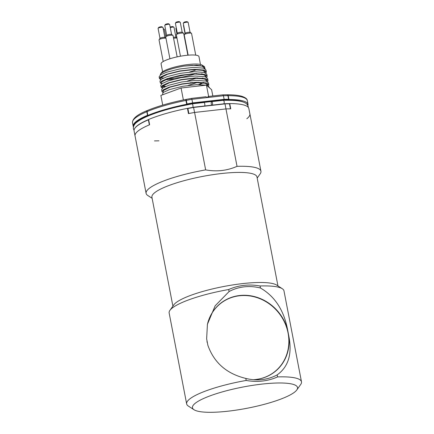 <?xml version="1.0" encoding="UTF-8"?>
<svg xmlns="http://www.w3.org/2000/svg" width="434" height="434" viewBox="0 0 434 434"><rect width="100%" height="100%" fill="white"/><g stroke="black" fill="none" stroke-linecap="round" stroke-linejoin="round"><path stroke-width="0.65" d="M277.955 285.925L256.971 176.963A53.496 10.812 169.1 0 0 212.063 174.788A53.496 10.812 169.1 0 0 154.705 192.685A53.496 10.812 169.1 0 0 151.916 197.193L172.895 306.154M257.188 178.07L260.161 173.871A58.471 11.821 169.1 0 0 260.937 171.235A58.471 11.821 169.1 0 0 237.029 166.341C227.21 170.687 216.75 171.864 205.645 169.884A58.471 11.821 169.1 0 0 149.16 188.427A58.471 11.821 169.1 0 0 146.106 193.347A58.471 11.821 169.1 0 0 147.804 195.506L152.128 198.3M301.489 381.806L283.977 290.878A58.471 11.821 169.1 0 0 282.279 288.719L276.615 285.057A53.496 10.812 169.1 0 0 227.823 285.751A53.496 10.812 169.1 0 0 175.9 302.758A53.496 10.812 169.1 0 0 173.817 304.852L169.922 310.359A58.471 11.821 169.1 0 0 169.146 312.99L186.653 403.918A58.471 11.821 -10.9 0 1 189.707 398.992A58.471 11.821 -10.9 0 1 246.197 380.45C257.302 382.43 267.767 381.253 277.576 376.913A58.471 11.821 -10.9 0 1 301.489 381.806A58.471 11.821 -10.9 0 1 300.713 384.437L296.813 389.938A53.496 10.812 169.1 0 0 257.97 384.589A53.496 10.812 169.1 0 0 195.257 403.257A53.496 10.812 169.1 0 0 194.014 409.734A53.496 10.812 169.1 0 0 242.812 409.045A53.496 10.812 169.1 0 0 294.729 392.038A53.496 10.812 169.1 0 0 296.813 389.938M228.685 289.521C238.57 285.171 249.029 283.993 260.069 285.984L260.46 288.019A48.212 44.04 51.5 0 0 229.081 291.556L228.685 289.521A58.471 11.821 169.1 0 0 172.2 308.064A58.471 11.821 169.1 0 0 169.922 310.359M282.279 288.719A58.471 11.821 169.1 0 0 260.069 285.984M207.333 324.74A43.666 39.89 -128.5 0 1 220.543 303.344A43.666 39.89 -128.5 0 1 287.596 329.715L288.838 336.176A43.666 39.89 -128.5 0 1 274.934 371.678A43.666 39.89 -128.5 0 1 253.445 379.701M246.197 380.45L245.807 378.415C226.711 373.782 214.071 362.748 207.881 345.307L206.638 338.846L207.43 324.247L215.15 305.813L229.081 291.556M273.236 372.947A43.666 39.89 51.5 0 0 273.99 372.253M247.022 104.312L247.988 104.122L247.25 100.292A58.471 11.821 169.1 0 0 228.224 95.675A1.242 0.846 -89.8 0 0 227.411 94.775A1.242 0.846 -89.8 0 0 227.264 94.791M247.988 104.122A58.471 11.821 169.1 0 0 228.962 99.505L228.224 95.675M228.962 99.505L227.742 100.015A56.604 11.441 -10.9 0 1 243.821 102.299M186.653 104.274A58.471 11.821 169.1 0 0 147.826 115.417L149.193 115.422A56.604 11.441 -10.9 0 1 186.783 104.637L185.915 100.449A58.471 11.821 169.1 0 0 147.093 111.587A1.242 0.873 -112.7 0 1 147.522 110.442C157.862 106.184 170.605 102.527 185.757 99.467L185.915 100.449M147.826 115.417L147.093 111.587M185.964 100.704A2.49 0.505 -10.9 0 0 186.115 100.46L185.757 99.467M148.634 119.6L148.39 119.838L149.361 124.862A58.471 11.821 169.1 0 0 135.045 135.923A58.471 11.821 -10.9 0 1 149.627 124.748L148.612 119.486A58.471 11.821 169.1 0 1 187.439 108.343L187.564 108.701A56.604 11.441 169.1 0 0 187.51 108.712M194.014 409.734L188.351 406.072A58.471 11.821 -10.9 0 1 186.653 403.918M219.772 304.131A43.666 39.89 51.5 0 0 218.926 304.711M287.596 329.715C283.923 310.272 274.874 296.373 260.46 288.019M245.807 378.415A48.212 44.04 51.5 0 0 256.369 379.848A48.212 44.04 51.5 0 0 277.185 374.878L277.576 376.913M277.185 374.878C288.436 366.806 292.321 353.905 288.838 336.176M205.645 169.884L194.589 112.455L225.968 108.918L237.029 166.341M187.439 108.343L188.448 113.605A58.471 11.821 -10.9 0 1 194.589 112.455L193.531 107.247L224.866 103.71L229.488 103.813A58.471 11.821 169.1 0 0 225.002 103.889L225.968 108.918A58.471 11.821 -10.9 0 1 230.758 108.836L229.743 103.574L229.445 103.699M246.827 118.737A58.471 11.821 169.1 0 0 249.881 113.811A58.471 11.821 -10.9 0 0 249.783 113.453L248.769 108.191A58.471 11.821 169.1 0 0 229.743 103.574M227.742 100.015A2.116 1.438 -89.8 0 0 227.383 100.243M227.411 94.775C233.801 94.786 238.733 95.334 242.205 96.413C245.356 97.596 247.022 98.833 247.201 100.118A1.242 1.215 160.4 0 1 247.25 100.292M253.364 379.69A43.541 39.776 51.5 0 0 256.727 379.365A43.541 39.776 51.5 0 0 287.845 331.95A43.541 39.776 51.5 0 0 238.45 295.89A43.541 39.776 51.5 0 0 207.316 324.822M206.98 341.509A43.541 39.776 51.5 0 0 207.154 342.431M133.444 126.815L133.276 126.625A58.471 11.821 -10.9 0 1 133.205 126.348A58.471 11.821 -10.9 0 1 136.254 121.428A58.471 11.821 -10.9 0 1 147.517 115.292L147.744 115.531A58.221 11.767 169.1 0 0 136.536 121.639A58.221 11.767 169.1 0 0 133.504 126.598M224.058 99.652L224.128 99.343A58.471 11.821 -10.9 0 1 228.615 99.267L228.501 99.57A58.221 11.767 169.1 0 0 224.058 99.652L192.745 103.183A58.221 11.767 169.1 0 0 187.07 104.247L186.164 99.413M192.745 103.183L191.649 98.361L206.052 96.733A1.242 0.439 83.6 0 1 206.589 97.655L192.056 99.294A58.471 11.821 169.1 0 0 186.316 100.368M229.488 103.813L230.459 108.836A58.471 11.821 169.1 0 0 225.968 108.918L194.589 112.455A58.471 11.821 169.1 0 0 188.85 113.529L187.851 108.31A58.221 11.767 -10.9 0 1 193.531 107.247L187.851 108.31M248.834 108.484L249.881 113.811A58.471 11.821 169.1 0 0 249.81 113.534L248.818 108.44M247.971 104.035L247.277 100.373A1.242 1.221 -17.7 0 0 247.223 100.178M247.836 105.462A58.221 11.767 169.1 0 0 247.771 104.252L247.933 104.133M247.771 104.252L247.087 104.382M140.394 119.822A56.604 11.441 -10.9 0 1 148.938 115.531L147.744 115.531M147.517 115.292L146.822 111.701A58.471 11.821 169.1 0 0 132.511 122.762L133.281 126.652M147.397 110.513A1.242 0.884 67.1 0 0 147.256 110.556A1.242 0.884 67.1 0 0 146.822 111.701M186.002 100.894A2.49 0.505 169.1 0 0 186.376 100.677M148.39 119.838A58.471 11.821 169.1 0 0 134.079 130.9L135.045 135.923A58.471 11.821 169.1 0 0 135.115 136.2M154.466 140.893A58.471 11.821 169.1 0 0 158.958 140.817M226.884 94.818A1.242 0.841 90 0 1 227.118 94.775L222.788 94.845L223.434 95.757L208.9 97.395A1.242 0.439 -96.4 0 0 208.363 96.473A1.242 0.439 -96.4 0 0 208.277 96.511L206.882 97.623M227.118 94.775A1.242 0.841 90 0 1 227.926 95.675A58.471 11.821 169.1 0 0 223.434 95.757L224.128 99.343L192.745 102.885A58.471 11.821 -10.9 0 0 187.005 103.959M228.615 99.267L227.926 95.675M223.049 100.352L223.32 100.086A56.604 11.441 -10.9 0 1 227.449 100.015L228.501 99.57M227.449 100.015A2.116 1.427 -90 0 0 227.096 100.249M224.904 103.715A58.221 11.767 -10.9 0 1 229.282 103.639L229.331 103.628M187.884 108.505A58.471 11.821 169.1 0 1 193.624 107.431L225.002 103.889L193.553 107.247M192.36 103.813L223.32 100.086M187.07 104.247L187.168 104.556A56.604 11.441 -10.9 0 1 192.457 103.563M208.9 97.395L206.589 97.655M206.15 85.178L196.797 84.625L182.568 86.285L169.596 89.556L163.721 92.22L162.793 93.017L162.598 94.786M206.931 85.389L207.262 85.107M208.466 86.089L208.814 84.782L206.41 82.981L196.336 82.232L182.112 83.892L169.135 87.163L163.26 89.827L161.98 91.569L163.276 92.556M208.814 84.782L208.445 82.867L206.042 81.066L195.967 80.317L181.743 81.977L168.766 85.248L162.891 87.912L161.611 89.654L161.98 91.569M199.591 84.57L204.018 82.482M207.636 81.782L207.989 80.474L205.58 78.673L195.506 77.925L181.282 79.585L168.305 82.856L162.43 85.52L161.15 87.261L162.446 88.248M207.989 80.474L207.62 78.559L205.211 76.758L195.137 76.01L180.913 77.675L167.936 80.941L162.066 83.605L160.781 85.346L161.15 87.261M162.49 86.453L164.915 86.784M190.982 82.894L192.354 82.493M202.499 78.549L203.188 78.174M206.806 77.474L207.159 76.167L204.75 74.366L194.676 73.617L180.452 75.277L167.475 78.549L161.605 81.212L160.32 82.954L161.616 83.941M207.159 76.167L206.79 74.252L204.381 72.451L194.307 71.702L180.083 73.368L167.106 76.634L161.236 79.297L159.951 81.039L160.32 82.954M201.674 74.241L202.358 73.867M205.976 73.167L206.329 71.86L203.92 70.058L193.846 69.31L179.622 70.975L166.645 74.241L160.775 76.905L159.49 78.646L160.786 79.634M206.329 71.86L205.96 69.945L203.551 68.143L193.477 67.395L179.253 69.06L166.276 72.326L160.406 74.99L159.202 76.948M203.893 70.048A23.637 4.779 -10.9 0 1 203.21 70.503M196.173 73.574A23.637 4.779 -10.9 0 1 167.985 78.695M160.754 78.006A23.637 4.779 -10.9 0 1 159.913 77.632M209.383 87.728L209.275 87.174L206.633 85.303M207.544 84.836L208.26 83.892M206.714 80.529L207.43 79.59M205.884 76.221L206.606 75.283M205.06 71.919L205.776 70.975M160.434 74.209L161.377 72.879A21.147 4.275 -10.9 0 1 162.202 72.049A21.147 4.275 -10.9 0 1 182.725 65.328A21.147 4.275 -10.9 0 1 202.022 65.051L204.441 66.619L205.114 68.838M160.884 77.751L163.472 78.066M171.007 77.729L187.727 74.453L171.68 77.54M187.667 74.458L174.869 76.71M160.097 75.218L161.274 73.373C165.452 70.492 172.987 68.067 183.886 66.104L196.792 65.198L204.441 66.619M202.64 65.876A21.147 4.275 -10.9 0 1 202.607 66.283A21.147 4.275 169.1 0 0 185.926 64.818A21.147 4.275 169.1 0 0 162.202 72.049A21.147 4.275 169.1 0 0 161.09 73.525M207.023 84.131L207.246 83.285M198.669 84.576L203.242 82.384M206.193 79.823L206.416 78.977M162.913 85.927L165.679 86.437M189.392 83.062L190.933 82.628M201.761 78.445L202.412 78.077M205.369 75.521L205.586 74.67M200.931 74.138L201.582 73.769M204.539 71.214L204.761 70.362M160.667 76.981L161.258 77.312M212.828 95.968L211.618 89.702L206.454 85.145L181.076 88.004L160.868 95.426L162.734 105.12M208.629 96.446L206.454 85.145M183.376 99.95L181.076 88.004M207.723 85.682L207.593 85.015L205.309 83.295L195.761 82.563L182.28 84.115L169.987 87.191L163.542 90.451L163.2 91.33L163.417 92.442M205.163 83.252L205.705 82.791M206.893 81.375L206.763 80.708L204.479 78.988L194.931 78.256L181.45 79.807L169.157 82.883L162.712 86.144L162.37 87.028L162.587 88.135M188.161 85.4L198.208 82.183M204.338 78.945L204.875 78.483M206.063 77.068L205.933 76.406L203.654 74.681L194.101 73.948L180.625 75.5L168.327 78.576L161.882 81.836L161.54 82.72L161.757 83.833M187.331 81.093L197.378 77.876M203.508 74.637L204.045 74.176M205.233 72.76L205.108 72.098L202.824 70.373L193.276 69.641L179.795 71.192L167.497 74.268L161.052 77.529L160.716 78.413L160.927 79.525M165.202 79.78L173.557 79.281M195.685 73.91L196.548 73.568M202.678 70.33L203.215 69.869M204.403 68.453L204.278 67.791L201.994 66.066L192.446 65.339L183.886 66.104M196.602 69.603A19.28 3.895 -10.9 0 1 189.571 72.033M200.47 64.46L198.956 56.615A19.28 3.895 169.1 0 0 182.768 55.829A19.28 3.895 169.1 0 0 162.094 62.279A19.28 3.895 169.1 0 0 161.085 63.906L162.598 71.751M176.318 28.091A2.49 0.505 169.1 0 0 176.009 28.275A2.49 0.505 169.1 0 0 175.911 28.373A2.49 0.505 169.1 0 0 175.878 28.487L176.915 33.852M184.591 36.716A3.732 0.754 169.1 0 0 184.477 36.836A3.732 0.754 169.1 0 0 184.428 37.004L187.933 55.194M183.653 25.28A2.49 0.505 169.1 0 0 183.615 25.313A2.49 0.505 169.1 0 0 183.517 25.411A2.49 0.505 169.1 0 0 183.484 25.519L185.036 33.57M195.739 55.145L191.551 33.402A3.732 0.754 169.1 0 0 191.443 33.261A3.732 0.754 169.1 0 0 188.041 33.309A3.732 0.754 169.1 0 0 184.417 34.498A3.732 0.754 169.1 0 0 184.271 34.644A3.732 0.754 169.1 0 0 184.222 34.812L188.144 55.178M191.443 33.261L190.027 32.344A2.49 0.505 169.1 0 0 187.759 32.376A2.49 0.505 169.1 0 0 185.345 33.168A2.49 0.505 169.1 0 0 185.247 33.266L184.271 34.644M190.092 32.387L188.166 22.389A2.49 0.505 169.1 0 0 188.096 22.297A2.49 0.505 169.1 0 0 186.512 22.226A2.49 0.505 169.1 0 0 183.408 23.121A2.49 0.505 169.1 0 0 183.311 23.219A2.49 0.505 169.1 0 0 183.278 23.328L185.204 33.326M188.096 22.297L187.244 21.749A1.741 0.353 169.1 0 0 186.137 21.7A1.741 0.353 169.1 0 0 183.897 22.394L183.311 23.219M187.873 55.199L183.663 33.353A3.732 0.754 169.1 0 0 183.555 33.217A3.732 0.754 169.1 0 0 180.153 33.266A3.732 0.754 169.1 0 0 176.529 34.454A3.732 0.754 169.1 0 0 176.383 34.601A3.732 0.754 169.1 0 0 176.334 34.769L180.463 56.214M183.555 33.217L182.139 32.3A2.49 0.505 169.1 0 0 179.871 32.333A2.49 0.505 169.1 0 0 177.457 33.125A2.49 0.505 169.1 0 0 177.36 33.223L176.383 34.601M182.204 32.344L180.278 22.346A2.49 0.505 169.1 0 0 180.208 22.253A2.49 0.505 169.1 0 0 177.935 22.286A2.49 0.505 169.1 0 0 175.52 23.078A2.49 0.505 169.1 0 0 175.423 23.176A2.49 0.505 169.1 0 0 175.39 23.284L177.316 33.282M180.208 22.253L179.356 21.705A1.741 0.353 169.1 0 0 177.766 21.727A1.741 0.353 169.1 0 0 176.074 22.28A1.741 0.353 169.1 0 0 176.009 22.346A1.741 0.353 169.1 0 0 175.982 22.411M177.159 56.865L173.041 35.485A3.732 0.754 169.1 0 0 172.933 35.349A3.732 0.754 169.1 0 0 169.531 35.398A3.732 0.754 169.1 0 0 165.907 36.586A3.732 0.754 169.1 0 0 165.761 36.733A3.732 0.754 169.1 0 0 165.712 36.901L169.927 58.764M172.933 35.349L171.517 34.432A2.49 0.505 169.1 0 0 169.249 34.465A2.49 0.505 169.1 0 0 166.835 35.257A2.49 0.505 169.1 0 0 166.737 35.355L165.761 36.733M171.582 34.476L169.656 24.478A2.49 0.505 169.1 0 0 169.585 24.385A2.49 0.505 169.1 0 0 167.312 24.418A2.49 0.505 169.1 0 0 164.898 25.21A2.49 0.505 169.1 0 0 164.801 25.302A2.49 0.505 169.1 0 0 164.768 25.416L166.694 35.414M169.585 24.385L168.734 23.837A1.741 0.353 169.1 0 0 167.144 23.859A1.741 0.353 169.1 0 0 165.457 24.412A1.741 0.353 169.1 0 0 165.387 24.478A1.741 0.353 169.1 0 0 165.365 24.543M165.967 38.214A3.732 0.754 169.1 0 0 162.441 38.442A3.732 0.754 169.1 0 0 159.218 39.554A3.732 0.754 169.1 0 0 159.072 39.7A3.732 0.754 169.1 0 0 159.023 39.868L163.2 61.536M165.951 38.127L164.828 37.405A2.49 0.505 169.1 0 0 162.56 37.438A2.49 0.505 169.1 0 0 160.146 38.225A2.49 0.505 169.1 0 0 160.048 38.322L159.072 39.7M164.893 37.443L162.967 27.445A2.49 0.505 169.1 0 0 162.896 27.353A2.49 0.505 169.1 0 0 160.623 27.385A2.49 0.505 169.1 0 0 158.209 28.177A2.49 0.505 169.1 0 0 158.112 28.275A2.49 0.505 169.1 0 0 158.079 28.384L160.005 38.382M162.896 27.353L162.045 26.805A1.741 0.353 169.1 0 0 160.455 26.827A1.741 0.353 169.1 0 0 158.768 27.38A1.741 0.353 169.1 0 0 158.698 27.45A1.741 0.353 169.1 0 0 158.676 27.51M165.81 36.668L164.41 29.387A2.49 0.505 169.1 0 0 164.334 29.295L163.488 28.747A1.741 0.353 169.1 0 0 163.206 28.677M164.334 29.295A2.49 0.505 169.1 0 0 163.303 29.186M175.949 37.324L174.023 27.326A2.49 0.505 169.1 0 0 173.947 27.233L173.101 26.68A1.741 0.353 169.1 0 0 171.842 26.653A1.741 0.353 169.1 0 0 170.155 27.076M173.947 27.233A2.49 0.505 169.1 0 0 170.258 27.608M176.953 37.97L175.884 37.281A2.49 0.505 169.1 0 0 173.405 37.351M176.974 38.078A3.732 0.754 169.1 0 0 173.584 38.3M200.155 65.42A19.28 3.895 -10.9 0 1 200.546 65.718M204.636 105.988A1.866 0.656 83.6 0 0 204.756 103.889A1.866 0.656 83.6 0 0 203.953 102.505L192.327 103.818L192.924 105.218L192.994 107.339M223.993 103.807L224.313 101.681L223.336 100.319L211.678 101.632A1.866 0.656 83.6 0 1 212.481 103.015A1.866 0.656 83.6 0 1 212.367 105.12M211.787 105.185A1.866 0.656 83.6 0 1 211.298 103.959A1.866 0.656 83.6 0 1 211.678 101.632M248.91 108.782A58.471 11.821 169.1 0 0 248.839 108.511M247.239 100.238L247.347 100.65A58.471 11.821 169.1 0 0 247.277 100.373M247.966 103.965A58.471 11.821 -10.9 0 1 248.036 104.236L247.933 105.674M135.045 135.923L146.106 193.347M249.881 113.811L260.937 171.235M186.153 99.386L191.649 98.361M247.347 100.65L248.036 104.236M147.256 110.556C137.29 114.522 132.375 118.59 132.511 122.762M148.477 119.605C138.511 123.826 133.715 127.591 134.079 130.9M208.363 96.473L222.767 94.851M159.49 78.646L159.121 76.731M176.009 22.346L175.423 23.176M165.387 24.478L164.801 25.302M158.698 27.45L158.112 28.275M176.275 27.863L175.911 28.373M187.499 108.522L187.873 108.446M134.035 130.26L133.384 128.692C133.205 126.055 134.529 123.766 137.361 121.835C141.007 119.1 146.643 116.355 154.265 113.605C161.356 111.05 169.401 108.733 178.407 106.655L192.322 103.818M223.336 100.319C235.516 99.994 241.44 101.155 244.299 102.5C246.36 103.292 247.668 104.654 248.221 106.574L248.291 107.361"/></g></svg>
